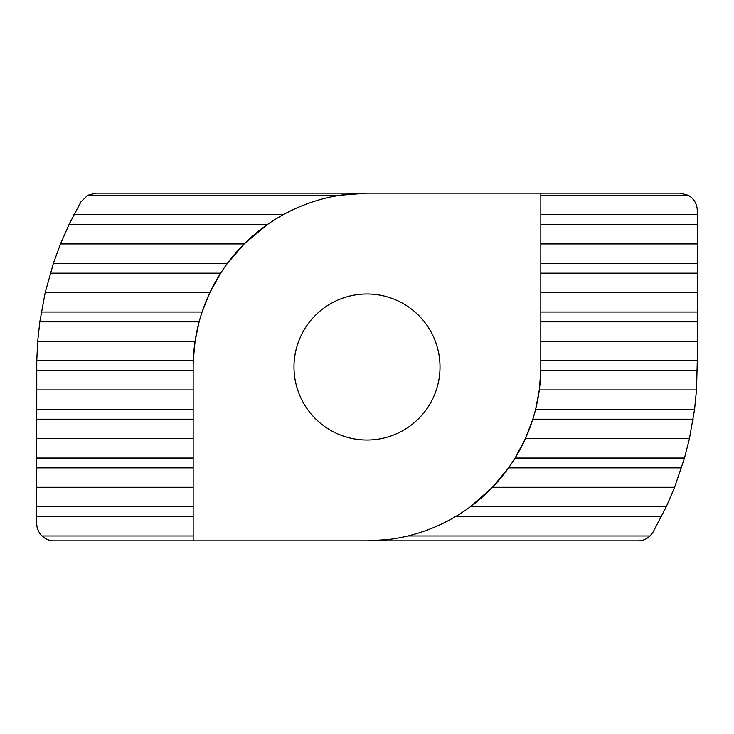 <?xml version="1.0" encoding="UTF-8"?>
<svg xmlns="http://www.w3.org/2000/svg" width="734" height="734" viewBox="0 0 734 734"><rect width="100%" height="100%" fill="white"/><g stroke="black" fill="none" stroke-linecap="round" stroke-linejoin="round"><path stroke-width="1.1" d="M293.985 367A73.015 73.015 0 0 0 367 440.015A73.015 73.015 0 0 0 440.015 367A73.015 73.015 0 0 0 367 293.985A73.015 73.015 0 0 0 293.985 367M87.75 195.244L96.007 193.161L367 193.161A173.839 173.839 0 0 0 193.161 367L193.161 540.839L54.087 540.839C49.747 540.912 45.728 539.288 42.021 535.976C38.553 532.517 36.783 528.352 36.7 523.461L36.764 360.697L37.7 341.273L39.801 321.85L45.187 292.6L53.389 263.341L60.491 243.917L69.024 224.503L80.951 201.85L87.75 195.244L340.154 195.244C320.052 198.419 301.087 204.887 283.241 214.667L73.923 214.667M42.021 535.976L193.161 535.976M540.839 360.697L697.3 360.697L696.502 389.947L694.575 409.37L689.437 438.62L684.501 458.044L674.61 487.303L666.298 506.717L653.049 532.15L650.058 535.976C646.351 539.288 642.333 540.912 637.993 540.839L367 540.839L387.46 539.637M650.058 535.976L407.847 535.976C424.738 531.875 440.666 525.397 455.63 516.553L661.499 516.553M36.7 487.303L193.161 487.303M666.298 506.717L470.439 506.717L492.496 487.303L508.579 467.879L681.519 467.879M492.496 487.303L674.61 487.303M36.7 438.62L193.161 438.62M684.501 458.044L515.094 458.044L525.406 438.62L532.82 419.206L693.153 419.206M525.406 438.62L689.437 438.62M36.7 389.947L193.161 389.947M694.575 409.37L535.6 409.37L539.325 389.947L540.802 370.523L540.839 193.161L679.913 193.161L688.171 195.244C693.997 198.685 697.043 203.786 697.3 210.539L697.3 224.503L540.839 224.503M539.325 389.947L696.502 389.947M540.839 341.273L697.3 341.273L697.3 321.85L540.839 321.85M39.801 321.85L199.125 321.85L195.07 341.273L193.271 360.697L36.764 360.697M37.7 341.273L195.07 341.273M697.3 360.697L697.3 341.273M540.839 292.6L697.3 292.6L697.3 273.176L540.839 273.176M50.307 273.176L220.65 273.176L209.887 292.6L202.079 312.014L41.306 312.014M45.187 292.6L209.887 292.6M540.839 312.014L697.3 312.014L697.3 292.6M540.839 243.917L697.3 243.917L697.3 224.503M69.024 224.503L267.433 224.503L244.229 243.917L227.448 263.341L53.389 263.341M60.491 243.917L244.229 243.917M540.839 263.341L697.3 263.341L697.3 243.917M540.839 195.244L688.171 195.244M697.3 263.341L697.3 273.176M697.3 312.014L697.3 321.85M540.839 193.161L367 193.161L340.154 195.244M193.161 540.839L367 540.839A173.839 173.839 0 0 0 540.839 367M193.161 516.553L36.7 516.553M193.161 467.879L36.7 467.879M36.7 506.717L193.161 506.717M193.161 419.206L36.7 419.206M36.7 458.044L193.161 458.044M193.161 370.523L36.7 370.523M697.282 370.523L540.802 370.523M36.7 409.37L193.161 409.37M540.839 214.667L697.3 214.667"/></g></svg>
